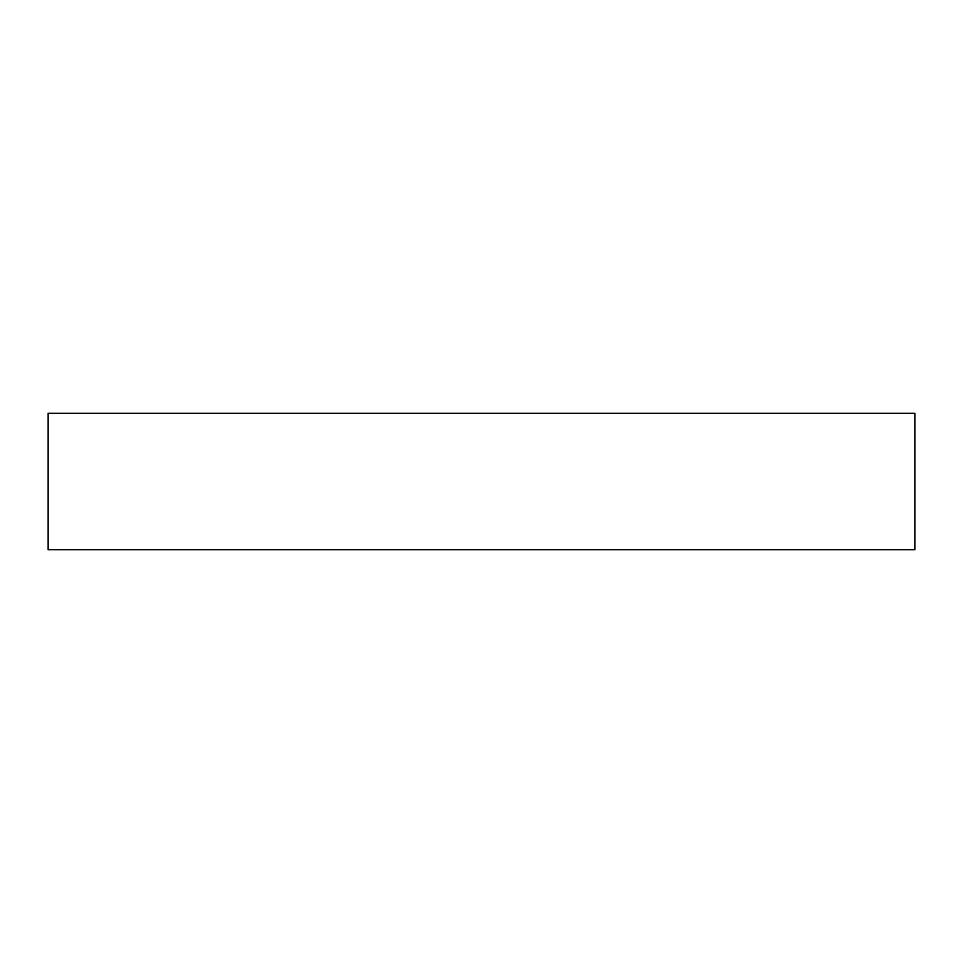 <?xml version="1.0" encoding="UTF-8"?>
<svg xmlns="http://www.w3.org/2000/svg" width="963" height="963" viewBox="0 0 963 963"><rect width="100%" height="100%" fill="white"/><g stroke="black" fill="none" stroke-linecap="round" stroke-linejoin="round"><path stroke-width="1.44" d="M48.15 413.259L48.15 549.741L914.85 549.741L914.85 413.259L48.15 413.259L48.15 549.741L914.85 549.741L914.85 413.259L48.15 413.259"/></g></svg>
